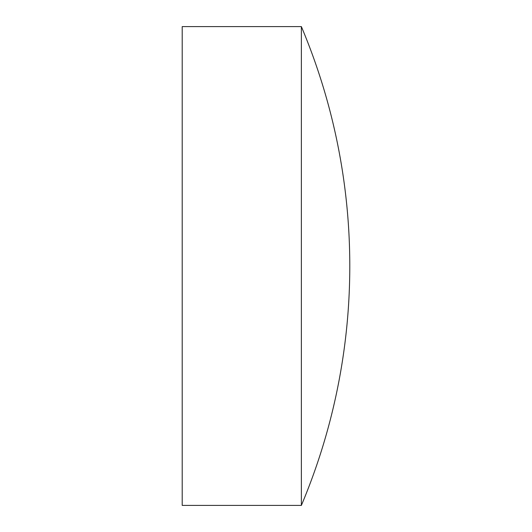 <?xml version="1.0" encoding="UTF-8"?>
<svg xmlns="http://www.w3.org/2000/svg" width="532" height="532" viewBox="0 0 532 532"><rect width="100%" height="100%" fill="white"/><g stroke="black" fill="none" stroke-linecap="round" stroke-linejoin="round"><path stroke-width="0.8" d="M301.371 26.6L182.21 26.6L182.21 505.4L301.371 505.4A616.056 616.056 0 0 0 301.371 26.6L301.371 505.4"/></g></svg>
